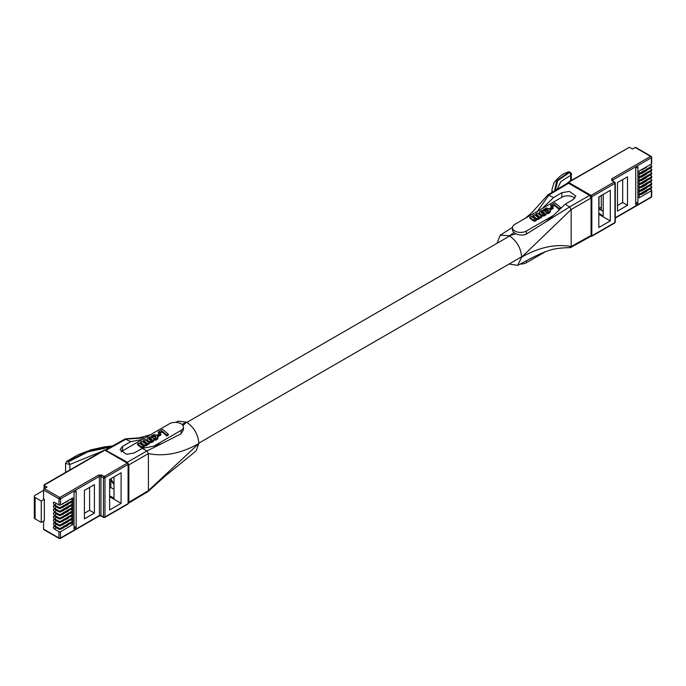 <?xml version="1.0" encoding="UTF-8"?>
<svg xmlns="http://www.w3.org/2000/svg" width="686" height="686" viewBox="0 0 686 686"><rect width="100%" height="100%" fill="white"/><g stroke="black" fill="none" stroke-linecap="round" stroke-linejoin="round"><path stroke-width="1.03" d="M67.803 507.691L67.803 508.112A1.089 0.626 0 0 0 68.12 507.674A1.089 0.626 0 0 0 68.12 507.666L68.12 507.674M67.803 508.112L63.181 510.358M62.4 510.813L62.4 510.967A1.089 0.626 0 0 0 63.181 510.787M67.803 511.164L67.803 511.585A1.089 0.626 0 0 0 68.12 511.139A1.089 0.626 0 0 0 68.12 511.13L68.12 511.139M67.803 511.585L63.181 513.831M62.4 514.277L62.4 514.44A1.089 0.626 0 0 0 63.181 514.251M67.803 504.227L67.803 504.647A1.089 0.626 0 0 0 68.12 504.201A1.089 0.626 0 0 0 68.12 504.193L68.12 504.201M67.803 504.647L63.181 506.894M62.4 507.34L62.4 507.503A1.089 0.626 0 0 0 63.181 507.314M67.803 514.629L67.803 515.057A1.089 0.626 0 0 0 68.12 514.611A1.089 0.626 0 0 0 68.12 514.603L68.12 514.611M67.803 515.057L63.181 517.295M62.4 517.75L62.4 517.904A1.089 0.626 0 0 0 63.181 517.724M67.803 518.102L67.803 518.522A1.089 0.626 0 0 0 68.12 518.076L68.12 518.076M67.803 518.522L63.181 520.768M62.4 521.223L62.4 521.377A1.089 0.626 0 0 0 63.181 521.188M67.803 500.754L67.803 501.174A1.089 0.626 0 0 0 68.12 500.729L68.12 500.729M67.803 501.174L63.181 503.421M62.4 503.876L62.4 504.03A1.089 0.626 0 0 0 63.181 503.841M67.803 521.566L67.803 521.995A1.089 0.626 0 0 0 68.12 521.549A1.089 0.626 0 0 0 68.12 521.54L68.12 521.549M67.803 521.995L63.181 524.241M62.4 524.687L62.4 524.841A1.089 0.626 0 0 0 63.181 524.661M84.404 513.3L89.6 510.298L89.6 487.394M70.727 519.877L72.845 521.103L72.845 518.659L60.522 525.776L60.522 524.747L72.845 517.63L70.727 516.412M60.522 524.747A1.089 0.626 180 0 1 58.979 524.747L54.46 522.14A1.501 0.866 60 0 1 53.482 520.82A1.501 0.866 60 0 1 53.705 519.619A1.501 0.866 60 0 1 54.46 519.696L58.979 522.303A1.089 0.626 0 0 0 60.522 522.303L72.845 515.186L72.845 517.63M70.727 512.939L72.845 514.166L72.845 511.722L60.522 518.83L60.522 517.81L72.845 510.693L70.727 509.475M60.522 517.81A1.089 0.626 180 0 1 58.979 517.81L54.46 515.203A1.501 0.866 60 0 1 53.482 513.883A1.501 0.866 60 0 1 53.705 512.682A1.501 0.866 60 0 1 54.46 512.751L58.979 515.366A1.089 0.626 0 0 0 60.522 515.366L72.845 508.249L72.845 510.693M70.727 506.002L72.845 507.228L72.845 504.776L60.522 511.893L60.522 510.873L72.845 503.756L70.727 502.529M60.522 510.873A1.089 0.626 180 0 1 58.979 510.873L54.46 508.266A1.501 0.866 60 0 1 53.482 506.945A1.501 0.866 60 0 1 53.705 505.745A1.501 0.866 60 0 1 54.46 505.814L58.979 508.429A1.089 0.626 0 0 0 60.522 508.429L72.845 501.312L72.845 503.756M70.727 499.065L72.845 500.291L72.845 497.839L60.522 504.956L60.522 498.842L99.419 476.393L99.419 515.529L60.522 537.987A1.089 0.626 180 0 1 58.979 537.987L58.979 531.684L54.46 529.077A1.501 0.866 60 0 1 53.482 527.757A1.501 0.866 60 0 1 53.705 526.556A1.501 0.866 60 0 1 54.46 526.634L58.979 529.24A1.089 0.626 0 0 0 60.522 529.24L60.522 528.22L72.845 521.103M70.727 523.349L72.845 524.576L72.845 522.123L60.522 529.24M76.163 527.62L76.163 491.15L74.028 492.377L74.028 528.855L76.163 527.62L74.028 526.385M121.105 503.344L121.105 472.791L109.614 479.42L109.614 509.972L121.105 503.344L109.614 496.707M94.411 513.077L94.411 484.616L84.404 490.396L84.404 518.865L94.411 513.077L89.6 510.298M60.522 528.22A1.089 0.626 180 0 1 58.979 528.22L54.46 525.605A1.501 0.866 60 0 1 53.482 524.284A1.501 0.866 60 0 1 53.705 523.084A1.501 0.866 60 0 1 54.46 523.161L58.979 525.776A1.089 0.626 0 0 0 60.522 525.776M60.522 522.303L60.522 521.283L72.845 514.166M60.522 521.283A1.089 0.626 180 0 1 58.979 521.283L54.46 518.667A1.501 0.866 60 0 1 53.482 517.347A1.501 0.866 60 0 1 53.705 516.146A1.501 0.866 60 0 1 54.46 516.224L58.979 518.83A1.089 0.626 0 0 0 60.522 518.83M60.522 515.366L60.522 514.346L72.845 507.228M60.522 514.346A1.089 0.626 180 0 1 58.979 514.346L54.46 511.73A1.501 0.866 60 0 1 53.482 510.41A1.501 0.866 60 0 1 53.705 509.209A1.501 0.866 60 0 1 54.46 509.286L58.979 511.893A1.089 0.626 0 0 0 60.522 511.893M60.522 508.429L60.522 507.4A1.089 0.626 180 0 1 58.979 507.4L54.46 504.793A1.501 0.866 60 0 1 53.482 503.473A1.501 0.866 60 0 1 53.705 502.272A1.501 0.866 60 0 1 54.46 502.349L58.979 504.956A1.089 0.626 0 0 0 60.522 504.956M60.522 507.4L72.845 500.291M59.751 538.433A1.089 0.626 -60 0 1 59.202 538.484L60.291 538.484A1.089 0.626 60 0 0 60.522 537.987L60.522 531.684L72.845 524.576M60.522 531.684A1.089 0.626 180 0 1 58.979 531.684M114.013 476.881L114.013 498.293L109.614 495.755M44.341 499.288L44.341 520.64L41.263 522.415L41.263 501.072L44.341 499.288L43.57 498.842L43.57 489.95L58.979 498.842A1.089 0.626 0 0 0 60.522 498.842A1.089 0.626 60 0 0 59.751 497.513L44.341 488.621A1.089 0.626 120 0 0 43.57 489.95M43.57 521.086L43.57 529.086A1.089 0.626 120 0 0 43.801 529.592L59.202 538.484A1.089 0.626 -60 0 1 58.979 537.987L43.57 529.086M114.013 489.35L110.823 487.506L109.614 488.2M110.823 487.506L110.823 478.725A10.89 6.294 60 0 0 114.013 483.304M44.341 488.621L47.017 487.069L44.701 485.739A2.178 1.261 180 0 1 44.144 485.173L104.812 450.145L127.313 463.136A1.089 0.626 -60 0 1 127.853 463.076L105.361 450.093A1.089 0.626 120 0 0 104.812 450.145A1.089 0.626 -120 0 0 104.272 450.093L105.361 450.093M41.263 501.072L35.097 497.513A2.727 1.569 180 0 1 34.3 496.398A2.727 1.569 180 0 1 35.097 495.292L43.57 490.396M34.3 496.398L34.3 517.75A2.727 1.569 0 0 0 35.097 518.865L41.263 522.415M52.668 479.883L53.165 479.591M67.803 525.039L67.803 525.459A1.089 0.626 0 0 0 68.12 525.013L68.12 525.013M67.803 525.459L63.181 527.706M62.4 528.16L62.4 528.314A1.089 0.626 0 0 0 63.181 528.126M148.742 438.903L148.922 439.357L150.603 439.117L151.906 440.172L151.838 439.177L150.706 438.277L148.742 438.731M148.862 439.272L148.862 438.491M148.931 438.431L148.931 439.323M148.922 439.357L150.989 440.549L151.992 440.069L151.889 439.263M152.026 439.983L152.026 439.546M151.838 440.069L151.838 439.177M151.692 439.88L151.692 438.989M151.512 439.709L151.512 438.826M151.34 439.563L151.34 438.671M151.143 439.417L151.143 438.526M150.937 439.28L150.937 438.388M150.826 439.229L150.826 438.345M150.706 439.16L150.706 438.277M150.603 439.117L150.603 438.234M150.474 439.074L150.474 438.191M150.354 439.049L150.354 438.157M150.234 439.031L150.234 438.14M150.105 439.006L150.105 438.114M150.002 438.997L150.002 438.105M149.874 438.989L149.874 438.097M149.754 438.989L149.754 438.097M149.634 439.006L149.634 438.114M149.428 439.057L149.428 438.165M149.316 439.083L149.316 438.2M149.214 439.126L149.214 438.243M149.008 439.246L149.008 438.354M155.19 436.09L156.014 437.119L154.47 438.517L155.276 439.409L157.797 437.651L157.214 435.499L154.153 434.538L151.134 436.116L152.301 436.776L154.487 435.833L155.19 436.09L155.293 437.059L155.293 436.167M158.312 431.786L159.384 432.686L162.11 431.117L166.801 435.096L168.319 434.212L162.565 429.333L158.312 431.786L158.312 432.677L159.384 433.578L159.384 432.686M145.458 441.878L146.238 443.105L145.518 443.722L142.019 441.192L140.553 442.041L143.117 444.399L142.671 445.428L138.984 442.942L137.517 443.791L140.913 446.5L142.765 446.732L144.069 445.883L144.197 444.888L146.092 444.897L147.216 443.165L147.979 443.705L149.282 442.95L145.038 439.452L143.571 440.292L145.458 441.878L145.604 442.899L145.604 442.016M147.559 437.925L146.967 439.803L149.051 441.501L151.838 441.501L153.81 439.949L153.39 438.183L151.572 437.093L149.196 437.076L147.559 437.925M159.941 433.415L157.214 434.993L158.08 435.73L160.816 434.144L159.941 433.415M110.746 446.963L87.971 451.842L68.171 461.97L67.597 461.601L88.151 451.217L111.775 446.397M68.171 461.97A2.144 0.935 54.4 0 1 69.878 464.465L65.582 463.41L66.628 461.438A2.144 0.943 54.5 0 1 67.597 461.601M154.916 435.962L155.045 436.913L155.045 436.022M155.293 437.059L155.413 436.236M155.413 437.128L155.499 436.322M155.499 437.205L155.602 436.399M155.602 437.282L155.688 436.476M155.688 437.368L155.748 436.562M155.748 437.454L155.825 436.656M155.825 437.548L155.876 436.742M155.971 437.488L155.971 436.931M155.276 439.409L155.276 440.301L154.47 438.517M155.276 440.301L155.396 439.374M155.396 440.266L155.525 439.332M155.525 440.223L155.671 439.28M155.671 440.172L155.833 439.22M155.833 440.112L156.014 439.151M156.014 440.043L156.176 439.074M156.176 439.966L156.322 438.989M156.322 439.88L156.494 438.911M156.494 439.795L156.948 438.611M156.948 439.503L157.137 438.448M157.137 439.34L157.317 438.303M157.317 439.186L157.48 438.14M157.48 439.031L157.609 437.977M157.609 438.869L157.669 437.891M157.669 438.783L157.711 437.814M157.711 438.706L157.797 437.651M157.797 438.534L157.874 437.471M157.874 438.363L157.934 437.299M157.934 438.191L157.96 437.128M151.134 436.999L151.134 436.116M152.301 437.394L152.301 436.776M152.421 437.454L152.421 436.605M152.446 437.471L152.601 436.433M152.601 437.325L152.798 436.253M152.798 437.145L152.952 436.15M152.952 437.042L153.21 435.996M153.21 436.888L153.33 435.944M153.33 436.836L153.681 435.842M153.681 436.733L153.81 435.816M153.81 436.708L154.076 435.799M154.076 436.69L154.221 435.799M154.221 436.69L154.359 435.807M154.359 436.699L154.487 435.833M154.487 436.725L154.633 435.867M154.633 436.759L154.762 435.91M168.319 434.212L168.319 435.104L166.801 435.979L166.801 435.096M159.384 433.578L162.11 432.009L162.11 431.117M162.11 432.009L166.801 435.979M145.458 442.77L143.571 441.184L143.571 440.292M145.604 442.899L145.741 442.144M145.741 443.027L146.049 443.413L146.049 442.521M146.101 443.473L146.101 442.642M146.152 443.413L146.152 442.77M142.439 443.636L142.439 444.528L140.553 442.924L140.553 442.041M142.439 444.528L142.585 443.773M142.585 444.665L142.722 443.902M142.722 444.794L142.834 444.039M142.834 444.922L142.954 444.151M142.954 445.043L143.022 444.279M143.117 445.197L143.117 444.399M143.16 445.12L143.16 444.528M139.953 445.84L139.953 446.732L137.517 444.682L137.517 443.791M139.953 446.732L140.124 445.994M140.124 446.878L140.347 446.149M140.347 447.04L140.561 446.294M140.561 447.186L140.913 446.5M140.913 447.383L141.076 446.577M141.076 447.461L141.256 446.646M141.256 447.529L141.41 446.697M141.41 447.589L141.59 446.732M141.59 447.624L141.753 446.775M141.753 447.666L141.925 446.792M141.925 447.684L142.019 446.792M142.019 447.684L142.088 446.8M142.088 447.692L142.268 446.8M142.268 447.692L142.439 446.783M142.439 447.675L142.765 446.732M142.765 447.624L142.928 446.689M142.928 447.581L143.082 446.637M143.082 447.521L143.245 446.56M143.245 447.443L143.511 446.406M143.511 447.298L143.631 446.32M143.631 447.212L143.82 446.157M143.82 447.049L143.923 446.063M143.923 446.955L144.069 445.883M144.069 446.766L144.129 445.78M144.129 446.672L144.171 445.686M144.171 446.577L144.214 445.574M144.214 446.466L144.257 445.248M144.257 445.806L144.403 444.974M144.403 445.866L144.523 445.008M144.523 445.9L144.626 445.034M144.626 445.926L144.755 445.06M144.755 445.951L145.02 445.077M145.02 445.969L145.183 445.085M145.183 445.977L145.312 445.077M145.312 445.969L145.475 445.068M145.475 445.96L145.766 445M145.766 445.891L145.929 444.957M145.929 445.849L146.092 444.897M146.092 445.789L146.238 444.828M146.238 445.72L146.512 444.674M146.512 445.557L146.615 444.597M146.615 445.48L146.735 444.511M146.735 445.403L146.838 444.434M146.838 445.325L146.907 444.339M146.907 445.231L147.001 444.254M147.001 445.145L147.053 444.151M147.053 445.043L147.113 444.074M147.113 444.957L147.173 443.971M147.173 444.854L147.216 443.859M147.216 444.751L147.25 443.636M147.25 444.074L147.979 444.597L147.979 443.705M147.979 444.597L149.282 443.842L149.282 442.95M146.881 440.369L146.855 439.16M146.907 440.541L146.967 439.803M146.967 440.695L147.053 439.975M147.053 440.866L147.13 440.138M147.13 441.021L147.258 440.292M147.258 441.184L147.379 440.446M147.379 441.338L147.524 440.601M147.524 441.492L147.704 440.755M147.704 441.638L147.893 440.901M147.893 441.784L148.313 442.067L148.313 441.175M148.313 442.067L148.45 441.235M148.45 442.127L148.553 441.295M148.553 442.187L148.682 441.355M148.682 442.247L148.922 441.458M148.922 442.341L149.051 441.501M149.051 442.384L149.299 441.57M149.299 442.461L149.694 441.647M149.694 442.539L149.84 441.664M149.84 442.556L150.105 441.698M150.105 442.59L150.268 441.707M150.268 442.599L150.414 441.707M150.414 442.599L150.543 441.715M150.543 442.607L150.706 441.707M150.706 442.599L150.834 441.698M150.834 442.59L150.989 441.681M150.989 442.573L151.263 441.638M151.263 442.53L151.409 441.604M151.409 442.496L151.537 441.578M151.537 442.47L151.838 441.501M151.838 442.384L152.095 441.398M152.095 442.281L152.361 441.278M152.361 442.17L152.644 441.132M152.644 442.024L152.858 441.004M152.858 441.895L153.244 440.721M153.244 441.613L153.39 440.566M153.39 441.458L153.518 440.421M153.518 441.312L153.595 440.343M153.595 441.235L153.638 440.266M153.638 441.158L153.741 440.112M153.741 440.995L153.81 439.949M153.81 440.841L153.904 439.623M153.904 440.515L153.913 439.469M158.08 435.73L158.08 436.613L160.816 435.035L160.816 434.144M157.214 435.499L157.214 434.993M102.531 451.096L69.878 464.465L69.878 469.944M153.827 446.132L181.027 430.422L181.027 433.809L161.862 443.576L153.827 446.132L142.328 448.344L134.036 453.043L126.516 454.269L120.093 449.673L122.485 446.372L130.769 441.673L142.268 439.46L122.485 450.882A8.172 4.716 0 0 0 121.113 451.937M142.268 439.46L169.476 423.751A8.172 4.716 180 0 1 178.377 422.73A8.172 4.716 180 0 1 183.428 427.086A8.172 4.716 180 0 1 181.027 430.422M130.769 441.673L125.152 438.937L105.267 450.016L127.33 462.253L128.848 464.885L128.848 502.298L128.393 503.292M128.419 503.275L147.953 491.596L148.39 490.619L148.39 453.6L146.873 450.976L142.328 448.344M183.428 427.086L183.428 429.805L181.027 433.809M128.848 464.885L148.39 453.6C164.537 456.782 181.37 453.429 198.871 443.525C198.16 434.444 194.052 427.327 186.541 422.173L182.991 425.577M181.996 424.42L186.541 422.173L178.206 421.118L175.676 422.379M148.107 491.476L164.469 476.676L196.119 450.891L198.871 443.525L148.39 490.619L128.848 502.298M646.735 184.208L646.735 184.2A1.089 0.626 180 0 1 646.735 184.208A1.089 0.626 180 0 1 646.409 184.654L641.787 187.321A1.089 0.626 180 0 1 641.007 187.501L640.741 187.501M646.735 180.735L646.735 180.727A1.089 0.626 180 0 1 646.735 180.735A1.089 0.626 180 0 1 646.409 181.181L641.787 183.848A1.089 0.626 180 0 1 641.007 184.037L640.741 184.037M646.735 187.672L646.735 187.672A1.089 0.626 180 0 1 646.409 188.118L641.787 190.785A1.089 0.626 180 0 1 641.007 190.974L640.741 190.974M646.735 177.271L646.735 177.262A1.089 0.626 180 0 1 646.735 177.271A1.089 0.626 180 0 1 646.409 177.708L641.787 180.384A1.089 0.626 180 0 1 641.007 180.564L640.741 180.564M646.735 173.798L646.735 173.79A1.089 0.626 180 0 1 646.735 173.798A1.089 0.626 180 0 1 646.409 174.244L641.787 176.911A1.089 0.626 180 0 1 641.007 177.099L640.741 177.091M646.735 191.145L646.735 191.137A1.089 0.626 180 0 1 646.735 191.145A1.089 0.626 180 0 1 646.409 191.591L641.787 194.258A1.089 0.626 180 0 1 641.007 194.438L640.741 194.438M646.735 170.325L646.735 170.325A1.089 0.626 180 0 1 646.409 170.771L641.787 173.438A1.089 0.626 180 0 1 641.007 173.627L640.741 173.627M601.305 207.086L598.998 208.415L601.305 209.753L601.305 195.544M617.486 205.526L622.682 202.524L622.682 179.621M650.036 168.259L651.383 169.039A1.089 0.626 180 0 1 651.7 169.485A1.089 0.626 180 0 1 651.383 169.931L639.052 177.048L639.052 174.596L651.383 167.478A1.089 0.626 0 0 0 651.7 167.041L651.7 166.012A1.089 0.626 180 0 1 651.383 166.458L651.383 167.478M650.036 171.732L651.383 172.512A1.089 0.626 180 0 1 651.7 172.949A1.089 0.626 180 0 1 651.383 173.395L639.052 180.512L639.052 178.068L651.383 170.951A1.089 0.626 0 0 0 651.7 170.505L651.7 169.485M650.036 175.196L651.383 175.976A1.089 0.626 180 0 1 651.7 176.422A1.089 0.626 180 0 1 651.383 176.868L639.052 183.985L639.052 181.533L651.383 174.424A1.089 0.626 0 0 0 651.7 173.978L651.7 172.949M650.036 178.669L651.383 179.449A1.089 0.626 180 0 1 651.7 179.895A1.089 0.626 180 0 1 651.383 180.332L639.052 187.45L639.052 185.006L651.383 177.888A1.089 0.626 0 0 0 651.7 177.442L651.7 176.422M650.036 182.142L651.383 182.913A1.089 0.626 180 0 1 651.7 183.359A1.089 0.626 180 0 1 651.383 183.805L639.052 190.922L639.052 188.479L651.383 181.361A1.089 0.626 0 0 0 651.7 180.915L651.7 179.895M650.036 185.606L651.383 186.386A1.089 0.626 180 0 1 651.7 186.832A1.089 0.626 180 0 1 651.383 187.278L639.052 194.387L639.052 191.943L651.383 184.826A1.089 0.626 0 0 0 651.7 184.38L651.7 183.359M650.036 189.079L651.383 189.851A1.089 0.626 180 0 1 651.7 190.296A1.089 0.626 180 0 1 651.383 190.742L639.052 197.86L639.052 195.416L651.383 188.298A1.089 0.626 0 0 0 651.7 187.853L651.7 186.832M651.383 166.458L639.052 173.575L639.052 171.131L651.383 164.014A1.089 0.626 0 0 0 651.7 163.568L651.7 157.274L651.151 156.331L635.75 147.43A1.089 0.626 120 0 0 635.202 147.49L632.526 149.034L630.22 147.696A2.178 1.261 180 0 0 629.242 147.37L568.025 182.347A1.089 0.626 60 0 1 568.565 182.399A1.089 0.626 120 0 0 567.974 183.076M637.869 203.322L635.733 204.557L635.733 168.079L637.869 166.852L637.869 203.322L635.733 202.087M598.998 208.415L598.998 196.882M598.809 213.32L603.208 215.858L603.208 194.447M610.3 220.909L610.3 190.356L598.809 196.985L598.809 227.538L610.3 220.909L598.809 214.272M627.501 205.303L627.501 176.842L617.486 182.622L617.486 211.091L627.501 205.303L622.682 202.524M650.036 164.794L651.383 165.566A1.089 0.626 180 0 1 651.7 166.012M598.809 208.844L603.208 211.382M602.257 162.582L603.123 162.076M646.735 166.861L646.735 166.852A1.089 0.626 180 0 1 646.735 166.861A1.089 0.626 180 0 1 646.409 167.307L641.787 169.974A1.089 0.626 180 0 1 641.007 170.154L640.741 170.154M541.271 212.814L542.72 212.514L544.264 213.646M541.297 211.905L541.22 212.746L542.352 213.783L543.698 213.972L544.435 213.277L542.72 211.622L541.365 211.828L541.297 212.797M541.22 212.746L541.22 211.965M544.384 213.457L544.384 213.012M544.255 213.62L544.255 212.737M544.195 213.543L544.195 212.651M544.049 213.355L544.049 212.463M543.878 213.183L543.878 212.291M543.698 213.029L543.698 212.146M543.509 212.892L543.509 212M543.303 212.754L543.303 211.863M543.183 212.703L543.183 211.811M543.072 212.634L543.072 211.742M542.969 212.591L542.969 211.7M542.832 212.549L542.832 211.657M542.72 212.514L542.72 211.622M542.6 212.497L542.6 211.614M542.472 212.471L542.472 211.588M542.369 212.463L542.369 211.58M542.232 212.454L542.232 211.571M542.12 212.454L542.12 211.571M542 212.471L542 211.588M541.794 212.523L541.794 211.631M541.674 212.557L541.674 211.665M541.571 212.6L541.571 211.708M541.365 212.72L541.365 211.828M552.299 206.889L549.572 208.458L550.438 209.196L553.182 207.618L552.299 206.889M539.916 211.399L539.333 213.277L541.408 214.967L544.195 214.967L546.176 213.423L545.987 211.957L544.067 210.611L542.103 210.439L539.916 211.399M537.824 215.353L538.596 216.579L537.884 217.196L534.377 214.667L532.911 215.507L535.474 217.874L535.037 218.903L531.341 216.416L529.875 217.265L532.49 219.46L535.286 220.163L536.426 219.349L536.563 218.362L538.45 218.371L539.565 216.647L540.345 217.179L541.648 216.424L537.395 212.917L535.929 213.766L537.824 215.353L537.824 216.236L535.929 214.658L535.929 213.766M547.557 209.564L548.371 210.593L546.836 211.991L547.642 212.883L550.163 211.117L549.572 208.973L546.51 208.012L543.492 209.59L544.667 210.25L546.853 209.307L547.557 209.564L547.557 210.448L547.411 209.496M550.678 205.251L551.741 206.16L554.468 204.591L559.159 208.561L560.685 207.686L554.923 202.799L550.678 205.251L550.678 206.143L551.741 207.052L551.741 206.16M554.502 190.922L556.715 180.727L568.685 172.297L569.329 172.632L557.675 180.692L555.248 190.476M568.685 172.297A2.144 1.492 -113.1 0 0 567.596 172.203C570.898 172.726 572.141 173.455 571.327 174.39L570.666 175.342A2.144 1.501 -112.9 0 0 569.329 172.632M571.327 180.435L571.327 174.39C570.435 171.972 569.191 171.243 567.596 172.203L567.596 172.203C563.155 173.412 558.61 176.937 553.945 182.776L551.938 189.756L552.221 192.286M550.438 209.196L550.438 210.088L553.182 208.51L553.182 207.618M549.572 208.458L549.572 208.973M546.279 212.934L545.602 215.078L542.909 216.081L540.062 215.112L539.247 213.037M546.262 213.097L546.262 213.989M546.176 213.423L546.176 214.306M546.099 213.578L546.099 214.469M545.996 213.74L545.996 214.632M545.953 213.818L545.953 214.709M545.885 213.895L545.885 214.787M545.747 214.041L545.747 214.924M545.602 214.186L545.602 215.078M545.224 214.478L545.224 215.37M545.001 214.607L545.001 215.498M544.727 214.752L544.727 215.636M544.461 214.864L544.461 215.756M544.195 214.967L544.195 215.858M543.904 215.052L543.904 215.944M543.775 215.078L543.775 215.97M543.629 215.112L543.629 216.004M543.346 215.155L543.346 216.047M543.201 215.172L543.201 216.064M543.072 215.181L543.072 216.073M542.909 215.19L542.909 216.081M542.772 215.181L542.772 216.073M542.626 215.181L542.626 216.073M542.472 215.172L542.472 216.064M542.206 215.138L542.206 216.03M542.06 215.121L542.06 216.013M541.666 215.044L541.666 215.936M541.408 214.967L541.408 215.858M541.28 214.924L541.28 215.816M541.048 214.821L541.048 215.713M540.911 214.769L540.911 215.653M540.808 214.709L540.808 215.593M540.679 214.649L540.679 215.533M540.251 214.366L540.251 215.258M540.062 214.221L540.062 215.112M539.891 214.075L539.891 214.958M539.745 213.921L539.745 214.812M539.625 213.766L539.625 214.658M539.496 213.603L539.496 214.495M539.419 213.449L539.419 214.332M539.333 213.277L539.333 214.169M539.273 213.123L539.273 214.015M539.213 212.634L539.247 213.843M541.648 216.424L541.648 217.316L540.345 218.071L539.608 217.548M540.345 217.179L540.345 218.071M539.608 217.11L538.879 219.031L536.624 219.28M539.582 217.333L539.582 218.217M539.539 217.436L539.539 218.328M539.479 217.539L539.479 218.431M539.419 217.625L539.419 218.517M539.359 217.728L539.359 218.62M539.273 217.814L539.273 218.705M539.196 217.908L539.196 218.791M539.093 217.985L539.093 218.868M538.982 218.062L538.982 218.954M538.879 218.139L538.879 219.031M538.596 218.302L538.596 219.194M538.45 218.371L538.45 219.263M538.287 218.431L538.287 219.323M538.133 218.474L538.133 219.366M537.833 218.542L537.833 219.426M537.678 218.551L537.678 219.434M537.541 218.56L537.541 219.443M537.378 218.551L537.378 219.434M537.121 218.534L537.121 219.417M536.984 218.508L536.984 219.391M536.881 218.482L536.881 219.366M536.769 218.448L536.769 219.34M536.624 218.714L536.28 220.429L534.111 221.141L529.875 218.148L529.875 217.265M536.572 219.048L536.572 219.94M536.529 219.16L536.529 220.043M536.486 219.254L536.486 220.137M536.426 219.349L536.426 220.24M536.28 219.537L536.28 220.429M536.178 219.631L536.178 220.523M535.989 219.794L535.989 220.678M535.869 219.88L535.869 220.763M535.612 220.026L535.612 220.918M535.449 220.103L535.449 220.995M535.286 220.163L535.286 221.055M535.123 220.206L535.123 221.098M534.806 220.257L534.806 221.149M534.626 220.275L534.626 221.166M534.454 220.275L534.454 221.166M534.377 220.266L534.377 221.158M534.291 220.266L534.291 221.158M534.111 220.249L534.111 221.141M533.957 220.206L533.957 221.098M533.777 220.172L533.777 221.064M533.614 220.112L533.614 221.003M533.442 220.043L533.442 220.935M533.279 219.966L533.279 220.858M532.928 219.769L532.928 220.652M532.705 219.623L532.705 220.515M532.49 219.46L532.49 220.352M532.31 219.306L532.31 220.197M535.517 218.002L535.517 218.594M535.474 217.874L535.474 218.663M535.389 217.754L535.389 218.645L532.911 216.399L532.911 215.507M535.312 217.625L535.312 218.517M535.2 217.505L535.2 218.397M535.08 217.368L535.08 218.259M534.951 217.248L534.951 218.131M534.806 217.11L534.806 218.002M538.51 216.236L538.51 216.879M538.467 216.107L538.467 216.948L537.824 216.236M538.407 215.996L538.407 216.879M538.098 215.61L538.098 216.502M537.97 215.481L537.97 216.373M547.274 209.436L547.274 210.328L544.813 210.936M547.128 209.384L547.128 210.276M546.999 209.341L546.999 210.233M546.853 209.307L546.853 210.199M546.716 209.281L546.716 210.173M546.588 209.273L546.588 210.165M546.442 209.273L546.442 210.165M546.176 209.29L546.176 210.182M546.047 209.316L546.047 210.208M545.696 209.419L545.696 210.31M545.576 209.47L545.576 210.362M545.31 209.624L545.31 210.508M545.164 209.719L545.164 210.611M544.958 209.907L544.958 210.799M544.787 210.079L544.787 210.928M544.667 210.25L544.667 210.859M543.492 209.59L543.492 210.473M550.326 210.602L549.975 212.343L548.2 213.586L546.836 212.883L546.836 211.991M550.292 210.774L550.292 211.665M550.232 210.945L550.232 211.828M550.163 211.117L550.163 212.008M550.078 211.288L550.078 212.18M550.026 211.365L550.026 212.257M549.975 211.451L549.975 212.343M549.838 211.614L549.838 212.497M549.675 211.768L549.675 212.66M549.503 211.923L549.503 212.814M549.315 212.085L549.315 212.977M548.86 212.377L548.86 213.269M548.68 212.463L548.68 213.355M548.534 212.549L548.534 213.44M548.371 212.626L548.371 213.518M548.2 212.694L548.2 213.586M548.037 212.754L548.037 213.638M547.891 212.806L547.891 213.689M547.762 212.849L547.762 213.732M547.642 212.883L547.642 213.766M548.346 210.491L548.346 210.919M548.328 210.396L548.328 210.962M548.243 210.216L548.243 211.099L547.557 210.448M548.183 210.13L548.183 211.022M548.114 210.036L548.114 210.928M548.054 209.95L548.054 210.842M547.96 209.865L547.96 210.756M547.865 209.787L547.865 210.679M547.771 209.702L547.771 210.593M547.66 209.642L547.66 210.525M559.159 208.561L559.159 209.453L560.685 208.57L560.685 207.686M554.468 204.591L554.468 205.474L551.741 207.052M559.159 209.453L554.468 205.474M570.666 180.821L570.666 175.342L560.822 181.593L557.092 189.37M526.402 234.089L526.402 231.028L553.611 215.318L545.567 222.05L526.402 234.089C523.126 235.512 519.636 235.401 515.932 233.755L513.934 232.597L512.451 230.402L512.451 227.692A8.172 4.716 180 0 1 514.843 224.356L542.051 208.647L553.551 197.585L561.834 192.715L569.363 191.394L575.786 196.007L573.393 199.386L565.11 204.256L553.611 215.318M574.782 198.297A8.172 4.716 -0 0 0 561.834 197.225L542.051 208.647M526.402 231.028A8.172 4.716 180 0 1 517.501 232.048A8.172 4.716 180 0 1 512.451 227.692M545.507 251.668L526.402 262.695L526.402 260.757M520.202 264.067A8.172 4.716 -0 0 0 526.402 262.695M525.219 218.362L532.053 212.471L547.917 194.85L553.551 197.585M565.11 204.256L569.663 206.88L571.172 209.504L571.172 246.531L570.726 247.517L590.612 236.43L591.066 235.444L591.066 198.031L589.548 195.399L568.54 183.273L567.459 183.171L547.917 194.85M570.726 247.517L569.663 247.406M515.932 233.755L509.338 235.812L513.934 232.597M591.066 235.444L571.172 246.531C555.626 243.693 539.127 247.234 521.66 257.156L517.673 265.336L508.995 264.076M497.016 243.316L500.231 235.204L509.338 235.812C516.841 240.966 520.957 248.083 521.66 257.156L571.172 209.504L591.066 198.031M114.013 484.256A11.988 6.92 60 0 1 110.823 480.08M98.647 475.055A1.089 0.626 -120 0 1 99.419 476.393A1.089 0.626 180 0 1 100.953 476.393L100.953 515.529A1.089 0.626 0 0 0 99.419 515.529A1.089 0.626 60 0 1 99.187 516.026L101.185 516.026A1.089 0.626 120 0 1 100.953 515.529L103.423 516.952L103.423 477.816A1.089 0.626 -60 0 1 104.195 476.478A1.089 0.626 60 0 1 104.967 477.816A1.089 0.626 180 0 1 103.423 477.816L100.953 476.393A1.089 0.626 -60 0 1 101.725 475.055L98.647 475.055L59.751 497.513A1.089 0.626 -60 0 0 58.979 498.842L58.979 504.956M128.076 463.573A1.089 0.626 180 0 1 128.402 464.019A1.089 0.626 180 0 1 128.076 464.465L128.076 503.61L104.967 516.952A1.089 0.626 180 0 1 103.423 516.952A1.089 0.626 -60 0 0 103.646 517.45L104.735 517.45L127.853 504.107A1.089 0.626 -120 0 0 128.076 503.61A1.089 0.626 0 0 0 128.402 503.164L127.853 504.107M104.735 517.45A1.089 0.626 60 0 0 104.967 516.952L104.967 477.816L128.076 464.465A1.089 0.626 -120 0 0 127.313 463.136L104.195 476.478L101.725 475.055M56.578 524.387L54.46 525.605M56.578 520.914L54.46 522.14M56.578 517.45L54.46 518.667M56.578 513.977L54.46 515.203M56.578 510.504L54.46 511.73M56.578 507.04L54.46 508.266M56.578 503.567L54.46 504.793M56.578 527.851L54.46 529.077M58.979 529.24L58.979 528.22M58.979 525.776L58.979 524.747M58.979 522.303L58.979 521.283M58.979 518.83L58.979 517.81M58.979 515.366L58.979 514.346M58.979 511.893L58.979 510.873M58.979 508.429L58.979 507.4M104.195 517.398A1.089 0.626 -60 0 1 103.646 517.45L101.185 516.026M35.097 518.865L35.097 497.513M44.701 488.406L44.701 485.739M156.734 439.649L156.734 438.757M148.099 441.921L148.099 441.029M122.485 450.882L122.485 446.372M144.995 437.891L126.215 439.049L106.33 450.127M127.33 462.253L146.873 450.976L161.862 443.576M646.409 184.225L646.409 184.654M641.787 187.321L641.787 186.892M641.787 180.384L641.787 179.955M646.409 191.162L646.409 191.591M590.397 196.196A1.089 0.626 -60 0 1 591.066 195.39A1.089 0.626 60 0 1 591.829 196.719L614.948 183.376L614.948 222.513A1.089 0.626 0 0 0 615.265 222.067L615.265 182.93L612.255 180.564A1.089 0.626 120 0 0 611.715 180.615L614.176 182.039A1.089 0.626 -60 0 1 614.725 181.987M629.242 147.37L568.565 182.399L591.066 195.39L614.176 182.039A1.089 0.626 -120 0 1 614.948 183.376A1.089 0.626 0 0 0 615.265 182.93M612.178 180.529A1.089 0.626 180 0 1 612.487 180.169L651.383 157.711A1.089 0.626 0 0 0 651.7 157.274M612.487 180.692L612.487 180.169A1.089 0.626 -120 0 0 611.715 178.84L611.715 180.615M635.202 147.49L650.611 156.382A1.089 0.626 -120 0 1 651.383 157.711L651.383 164.014M651.383 169.931L651.383 170.951M651.383 173.395L651.383 174.424M651.383 176.868L651.383 177.888M651.383 180.332L651.383 181.361M651.383 183.805L651.383 184.826M651.383 187.278L651.383 188.298M651.7 190.296L651.7 196.41A1.089 0.626 180 0 1 651.383 196.856L615.265 217.702M651.383 190.742L651.383 196.856A1.089 0.626 -120 0 1 651.151 197.354L615.265 218.071M611.715 178.84L650.611 156.382A1.089 0.626 -60 0 1 651.151 156.331M590.946 236.044A1.089 0.626 0 0 0 591.829 235.864L591.829 196.719A1.089 0.626 180 0 1 590.8 196.882M591.829 235.864A1.089 0.626 60 0 1 591.606 236.361L614.725 223.01A1.089 0.626 -120 0 0 614.948 222.513L591.829 235.864M567.794 182.845A1.089 0.626 60 0 1 568.025 182.347L567.476 183.291M646.409 166.878L646.409 167.307M540.457 214.504L540.457 215.395M549.092 212.231L549.092 213.114M561.834 197.225L561.834 192.715M568.54 183.273L549.006 194.953L537.412 211.331M545.567 222.05L569.663 206.88L589.548 195.399M128.402 503.164L128.402 464.019L127.853 463.076M60.291 538.484L99.187 516.026M44.127 484.813L104.272 450.093M44.067 488.835L44.067 484.925M66.628 461.438L78.058 454.767L91.178 449.784L104.624 446.826L112.538 445.969M65.582 472.422L65.582 463.41M150.371 434.787L139.147 437.822L125.529 438.843M590.517 236.361L591.606 236.361M614.725 223.01L615.265 222.067M651.7 196.41L651.151 197.354M551.938 189.765L551.938 192.457M512.468 227.375L500.231 235.204M517.673 265.336C522.852 262.849 535.294 255.569 545.25 251.762L551.175 249.807C553.473 249.104 559.047 247.843 570.349 247.612M198.863 443.13L521.66 256.77M186.884 422.37L509.672 236.01"/></g></svg>
